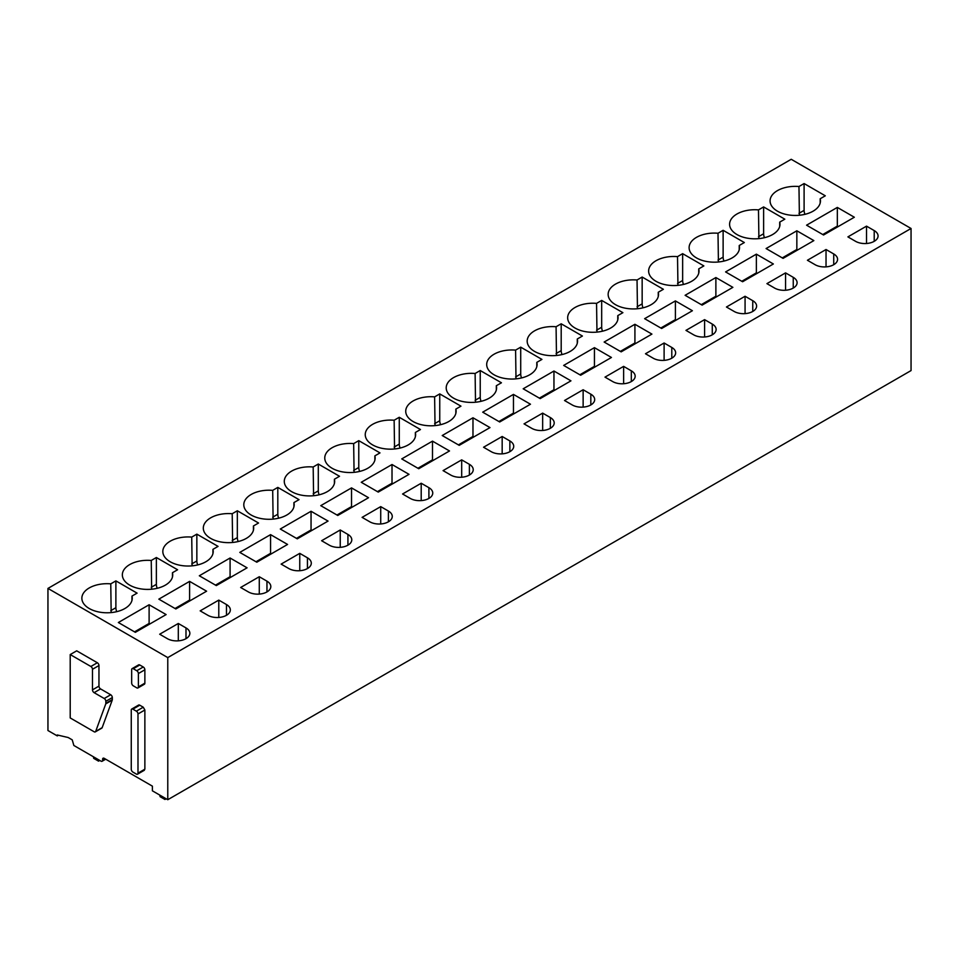 <?xml version="1.0" encoding="UTF-8"?>
<svg xmlns="http://www.w3.org/2000/svg" width="959" height="959" viewBox="0 0 959 959"><rect width="100%" height="100%" fill="white"/><g stroke="black" fill="none" stroke-linecap="round" stroke-linejoin="round"><path stroke-width="1.44" d="M131.263 769.274L131.263 710.092A2.29 1.319 -120 0 1 131.743 709.049A2.29 1.319 -120 0 1 132.881 709.157L136.37 711.17A2.29 1.319 -120 0 1 137.988 713.976L137.988 773.158A2.29 1.319 -120 0 1 137.509 774.201A2.29 1.319 -120 0 1 136.37 774.093L132.881 772.079A2.29 1.319 -120 0 1 131.263 769.274M143.251 770.113L144.869 769.178L144.869 709.996L143.251 707.203L139.762 705.189A2.29 1.319 -120 0 0 138.623 705.069L131.743 709.049M102.133 761.254A2.29 1.319 60 0 0 102.601 760.211L102.601 759.276A2.29 1.319 60 0 1 103.081 758.221A2.29 1.319 60 0 1 104.219 758.341L152.397 786.152L152.397 790.827L167.777 799.71L167.777 657.598L47.95 588.418L47.95 730.518L57.264 735.901L57.264 734.966L68.197 737.531L72.237 739.869L73.855 745.479L100.983 761.146A2.29 1.319 60 0 0 102.133 761.254L105.706 759.192M70.211 654.565L76.696 650.825L97.338 662.741A2.29 1.319 60 0 1 98.957 665.546L98.957 686.117L92.484 689.857A2.29 1.319 -120 0 0 94.102 692.662L104.219 698.5A2.29 1.319 -120 0 1 105.838 701.305L105.838 703.331A2.29 1.331 -120 0 1 105.754 703.894L95.684 731.405A2.29 1.319 -120 0 1 95.301 731.885A2.29 1.319 -120 0 1 94.15 731.765L70.211 717.943L70.211 654.565L90.865 666.481A2.29 1.319 -120 0 1 92.484 669.286L92.484 689.857M95.301 731.885L101.774 728.145A2.29 1.319 60 0 0 102.157 727.665L112.227 700.154A2.29 1.331 60 0 0 112.323 699.591L112.323 697.565A2.29 1.319 60 0 0 110.705 694.76L100.575 688.922A2.29 1.319 60 0 1 98.957 686.117M132.138 668.615L138.623 664.875A2.29 1.319 60 0 1 139.762 664.983L143.251 666.996A2.29 1.319 60 0 1 144.869 669.802L144.869 683.168A2.29 1.319 60 0 1 144.389 684.223L137.916 687.963A2.29 1.319 -120 0 0 138.384 686.908L138.384 673.542A2.29 1.319 -120 0 0 136.765 670.737L133.289 668.723A2.29 1.319 -120 0 0 132.138 668.615A2.29 1.319 -120 0 0 131.671 669.658L131.671 683.024A2.29 1.319 -120 0 0 133.289 685.829L136.765 687.843A2.29 1.319 -120 0 0 137.916 687.963M167.777 657.598L911.05 228.482L911.05 370.582L167.777 799.71M911.05 228.482L791.223 159.29L47.95 588.418M167.369 638.67A13.162 7.6 0 0 0 181.73 640.312A13.162 7.6 0 0 0 189.858 633.288A13.162 7.6 0 0 0 185.998 627.917L178.302 623.47L159.685 634.223L167.369 638.67M166.123 614.575L135.351 632.329L118.353 622.511L149.113 604.757L166.123 614.575M89.247 608.521A25.186 14.541 0 0 0 116.698 611.674A25.186 14.541 0 0 0 132.246 598.236A25.186 14.541 0 0 0 131.97 596.09L137.089 593.141L115.883 580.89L110.764 583.851A25.186 14.541 0 0 0 81.863 598.236A25.186 14.541 0 0 0 89.247 608.521M207.863 615.294A13.162 7.6 0 0 0 222.212 616.937A13.162 7.6 0 0 0 230.34 609.924A13.162 7.6 0 0 0 226.48 604.542L218.784 600.106L200.167 610.859L207.863 615.294M206.605 591.2L175.833 608.965L158.834 599.147L189.606 581.382L206.605 591.2M129.729 585.146A25.186 14.541 0 0 0 157.18 588.299A25.186 14.541 0 0 0 172.728 574.861A25.186 14.541 0 0 0 172.452 572.727L177.583 569.766L156.365 557.515L151.246 560.476A25.186 14.541 0 0 0 122.344 574.861A25.186 14.541 0 0 0 129.729 585.146M248.345 591.919A13.162 7.6 0 0 0 262.694 593.573A13.162 7.6 0 0 0 270.822 586.548A13.162 7.6 0 0 0 266.962 581.166L259.278 576.731L240.649 587.483L248.345 591.919M247.086 567.824L216.314 585.589L199.316 575.772L230.088 558.006L247.086 567.824M170.211 561.77A25.186 14.541 0 0 0 197.662 564.923A25.186 14.541 0 0 0 213.21 551.485A25.186 14.541 0 0 0 212.934 549.351L218.065 546.39L196.847 534.139L191.728 537.1A25.186 14.541 0 0 0 162.826 551.485A25.186 14.541 0 0 0 170.211 561.77M288.827 568.543A13.162 7.6 0 0 0 303.176 570.197A13.162 7.6 0 0 0 311.303 563.173A13.162 7.6 0 0 0 307.443 557.802L299.759 553.355L281.131 564.108L288.827 568.543M287.568 544.448L256.808 562.214L239.798 552.396L270.57 534.631L287.568 544.448M210.692 538.395A25.186 14.541 0 0 0 238.144 541.547A25.186 14.541 0 0 0 253.691 528.109A25.186 14.541 0 0 0 253.416 525.976L258.546 523.015L237.329 510.775L232.21 513.724A25.186 14.541 0 0 0 203.308 528.109A25.186 14.541 0 0 0 210.692 538.395M329.309 545.18A13.162 7.6 0 0 0 343.658 546.822A13.162 7.6 0 0 0 351.785 539.797A13.162 7.6 0 0 0 347.925 534.427L340.241 529.979L321.613 540.732L329.309 545.18M328.05 521.085L297.29 538.838L280.28 529.02L311.052 511.267L328.05 521.085M251.174 515.031A25.186 14.541 0 0 0 278.625 518.184A25.186 14.541 0 0 0 294.173 504.746A25.186 14.541 0 0 0 293.91 502.6L299.028 499.651L277.81 487.4L272.692 490.361A25.186 14.541 0 0 0 243.802 504.746A25.186 14.541 0 0 0 251.174 515.031M369.79 521.804A13.162 7.6 0 0 0 384.139 523.446A13.162 7.6 0 0 0 392.267 516.433A13.162 7.6 0 0 0 388.407 511.051L380.723 506.616L362.094 517.369L369.79 521.804M368.532 497.709L337.772 515.474L320.762 505.657L351.533 487.891L368.532 497.709M291.656 491.655A25.186 14.541 0 0 0 319.107 494.808A25.186 14.541 0 0 0 334.667 481.37A25.186 14.541 0 0 0 334.391 479.236L339.51 476.275L318.292 464.024L313.173 466.985A25.186 14.541 0 0 0 284.284 481.37A25.186 14.541 0 0 0 291.656 491.655M410.272 498.428A13.162 7.6 0 0 0 424.621 500.083A13.162 7.6 0 0 0 432.749 493.058A13.162 7.6 0 0 0 428.901 487.675L421.205 483.24L402.576 493.993L410.272 498.428M409.013 474.333L378.254 492.099L361.243 482.281L392.015 464.516L409.013 474.333M332.138 468.28A25.186 14.541 0 0 0 359.589 471.432A25.186 14.541 0 0 0 375.149 457.994A25.186 14.541 0 0 0 374.873 455.861L379.992 452.9L358.774 440.649L353.655 443.609A25.186 14.541 0 0 0 324.765 457.994A25.186 14.541 0 0 0 332.138 468.28M450.754 475.053A13.162 7.6 0 0 0 465.103 476.707A13.162 7.6 0 0 0 473.231 469.682A13.162 7.6 0 0 0 469.383 464.312L461.687 459.864L443.07 470.617L450.754 475.053M449.507 450.958L418.735 468.723L401.737 458.905L432.497 441.14L449.507 450.958M372.619 444.904A25.186 14.541 0 0 0 400.083 448.057A25.186 14.541 0 0 0 415.631 434.619A25.186 14.541 0 0 0 415.355 432.485L420.474 429.524L399.268 417.285L394.137 420.234A25.186 14.541 0 0 0 365.247 434.619A25.186 14.541 0 0 0 372.619 444.904M491.236 451.689A13.162 7.6 0 0 0 505.585 453.331A13.162 7.6 0 0 0 513.724 446.307A13.162 7.6 0 0 0 509.864 440.936L502.168 436.489L483.552 447.242L491.236 451.689M489.989 427.594L459.217 445.348L442.219 435.53L472.979 417.776L489.989 427.594M413.113 421.54A25.186 14.541 0 0 0 440.565 424.693A25.186 14.541 0 0 0 456.112 411.255A25.186 14.541 0 0 0 455.837 409.109L460.955 406.16L439.749 393.909L434.619 396.87A25.186 14.541 0 0 0 405.729 411.255A25.186 14.541 0 0 0 413.113 421.54M531.718 428.313A13.162 7.6 0 0 0 546.079 429.956A13.162 7.6 0 0 0 554.206 422.931A13.162 7.6 0 0 0 550.346 417.561L542.65 413.125L524.034 423.866L531.718 428.313M530.471 404.219L499.699 421.984L482.701 412.166L513.461 394.401L530.471 404.219M453.595 398.165A25.186 14.541 0 0 0 481.046 401.318A25.186 14.541 0 0 0 496.594 387.88A25.186 14.541 0 0 0 496.318 385.734L501.437 382.785L480.231 370.534L475.113 373.495A25.186 14.541 0 0 0 446.211 387.88A25.186 14.541 0 0 0 453.595 398.165M572.211 404.938A13.162 7.6 0 0 0 586.56 406.592A13.162 7.6 0 0 0 594.688 399.567A13.162 7.6 0 0 0 590.828 394.185L583.132 389.75L564.515 400.502L572.211 404.938M570.953 380.843L540.181 398.608L523.182 388.791L553.954 371.025L570.953 380.843M494.077 374.789A25.186 14.541 0 0 0 521.528 377.942A25.186 14.541 0 0 0 537.076 364.504A25.186 14.541 0 0 0 536.8 362.37L541.931 359.409L520.713 347.158L515.594 350.119A25.186 14.541 0 0 0 486.692 364.504A25.186 14.541 0 0 0 494.077 374.789M612.693 381.562A13.162 7.6 0 0 0 627.042 383.216A13.162 7.6 0 0 0 635.17 376.192A13.162 7.6 0 0 0 631.31 370.821L623.626 366.374L604.997 377.127L612.693 381.562M611.434 357.467L580.663 375.233L563.664 365.415L594.436 347.649L611.434 357.467M534.559 351.414A25.186 14.541 0 0 0 562.01 354.566A25.186 14.541 0 0 0 577.558 341.128A25.186 14.541 0 0 0 577.282 338.995L582.413 336.034L561.195 323.794L556.076 326.743A25.186 14.541 0 0 0 527.174 341.128A25.186 14.541 0 0 0 534.559 351.414M653.175 358.198A13.162 7.6 0 0 0 667.524 359.841A13.162 7.6 0 0 0 675.651 352.816A13.162 7.6 0 0 0 671.791 347.446L664.107 342.998L645.479 353.751L653.175 358.198M651.916 334.092L621.156 351.857L604.146 342.039L634.918 324.286L651.916 334.092M575.04 328.038A25.186 14.541 0 0 0 602.492 331.191A25.186 14.541 0 0 0 618.04 317.765A25.186 14.541 0 0 0 617.764 315.619L622.894 312.67L601.677 300.419L596.558 303.38A25.186 14.541 0 0 0 567.656 317.765A25.186 14.541 0 0 0 575.04 328.038M693.657 334.823A13.162 7.6 0 0 0 708.006 336.465A13.162 7.6 0 0 0 716.133 329.44A13.162 7.6 0 0 0 712.273 324.07L704.589 319.635L685.961 330.376L693.657 334.823M692.398 310.728L661.638 328.493L644.628 318.676L675.4 300.91L692.398 310.728M615.522 304.674A25.186 14.541 0 0 0 642.974 307.827A25.186 14.541 0 0 0 658.521 294.389A25.186 14.541 0 0 0 658.258 292.243L663.376 289.294L642.158 277.043L637.04 280.004A25.186 14.541 0 0 0 608.15 294.389A25.186 14.541 0 0 0 615.522 304.674M734.138 311.447A13.162 7.6 0 0 0 748.488 313.102A13.162 7.6 0 0 0 756.615 306.077A13.162 7.6 0 0 0 752.755 300.694L745.071 296.259L726.442 307.012L734.138 311.447M732.88 287.352L702.12 305.118L685.11 295.3L715.882 277.535L732.88 287.352M656.004 281.299A25.186 14.541 0 0 0 683.455 284.451A25.186 14.541 0 0 0 699.015 271.013A25.186 14.541 0 0 0 698.739 268.88L703.858 265.919L682.64 253.667L677.522 256.628A25.186 14.541 0 0 0 648.632 271.013A25.186 14.541 0 0 0 656.004 281.299M774.62 288.072A13.162 7.6 0 0 0 788.969 289.726A13.162 7.6 0 0 0 797.097 282.701A13.162 7.6 0 0 0 793.249 277.331L785.553 272.883L766.924 283.636L774.62 288.072M773.362 263.977L742.602 281.742L725.591 271.924L756.363 254.159L773.362 263.977M696.486 257.923A25.186 14.541 0 0 0 723.937 261.076A25.186 14.541 0 0 0 739.497 247.638A25.186 14.541 0 0 0 739.221 245.504L744.34 242.543L723.122 230.304L718.003 233.253A25.186 14.541 0 0 0 689.113 247.638A25.186 14.541 0 0 0 696.486 257.923M815.102 264.708A13.162 7.6 0 0 0 829.451 266.35A13.162 7.6 0 0 0 837.579 259.326A13.162 7.6 0 0 0 833.731 253.955L826.035 249.508L807.418 260.261L815.102 264.708M813.855 240.601L783.083 258.367L766.085 248.549L796.845 230.795L813.855 240.601M736.968 234.547A25.186 14.541 0 0 0 764.431 237.7A25.186 14.541 0 0 0 779.979 224.274A25.186 14.541 0 0 0 779.703 222.128L784.822 219.179L763.616 206.928L758.485 209.889A25.186 14.541 0 0 0 729.595 224.274A25.186 14.541 0 0 0 736.968 234.547M855.584 241.332A13.162 7.6 0 0 0 869.933 242.975A13.162 7.6 0 0 0 878.072 235.95A13.162 7.6 0 0 0 874.212 230.58L866.516 226.144L847.9 236.885L855.584 241.332M854.337 217.237L823.565 235.003L806.567 225.185L837.327 207.42L854.337 217.237M777.461 211.184A25.186 14.541 0 0 0 804.913 214.337A25.186 14.541 0 0 0 820.46 200.899A25.186 14.541 0 0 0 820.185 198.753L825.303 195.804L804.098 183.553L798.967 186.514A25.186 14.541 0 0 0 770.077 200.899A25.186 14.541 0 0 0 777.461 211.184M58.415 735.241L57.264 735.901M178.302 640.84L178.302 623.47M134.548 631.861L149.113 623.446L149.113 604.757M149.113 623.446L149.928 623.913M131.97 600.37L131.97 596.09M111.172 612.585L110.764 583.851M116.734 611.662A8.02 4.627 60 0 1 115.883 607.718L115.883 580.89M218.784 617.464L218.784 600.106M175.029 608.497L189.606 600.082L189.606 581.382M189.606 600.082L190.409 600.55M172.452 576.994L172.452 572.727M151.654 589.21L151.246 560.476M157.216 588.287A8.02 4.627 60 0 1 156.365 584.355L156.365 557.515M259.278 594.089L259.278 576.731M215.511 585.122L230.088 576.707L230.088 558.006M230.088 576.707L230.891 577.174M212.934 553.631L212.934 549.351M192.136 565.834L191.728 537.1M197.698 564.911A8.02 4.627 60 0 1 196.847 560.979L196.847 534.139M299.759 570.713L299.759 553.355M255.993 561.746L270.57 553.331L270.57 534.631M270.57 553.331L271.373 553.799M253.416 530.255L253.416 525.976M232.629 542.458L232.21 513.724M238.18 541.547A8.02 4.627 60 0 1 237.329 537.603L237.329 510.775M340.241 547.349L340.241 529.979M296.475 538.371L311.052 529.955L311.052 511.267M311.052 529.955L311.855 530.423M293.91 506.879L293.91 502.6M273.111 519.095L272.692 490.361M278.661 518.172A8.02 4.627 60 0 1 277.81 514.228L277.81 487.4M380.723 523.974L380.723 506.616M336.957 515.007L351.533 506.592L351.533 487.891M351.533 506.592L352.337 507.059M334.391 483.504L334.391 479.236M313.593 495.719L313.173 466.985M319.143 494.796A8.02 4.627 60 0 1 318.292 490.864L318.292 464.024M421.205 500.598L421.205 483.24M377.438 491.631L392.015 483.216L392.015 464.516M392.015 483.216L392.83 483.684M374.873 460.14L374.873 455.861M354.075 472.343L353.655 443.609M359.625 471.42A8.02 4.627 60 0 1 358.774 467.489L358.774 440.649M461.687 477.222L461.687 459.864M417.92 468.256L432.497 459.841L432.497 441.14M432.497 459.841L433.312 460.308M415.355 436.765L415.355 432.485M394.557 448.968L394.137 420.234M400.119 448.057A8.02 4.627 60 0 1 399.268 444.113L399.268 417.285M502.168 453.859L502.168 436.489M458.414 444.88L472.979 436.465L472.979 417.776M472.979 436.465L473.794 436.932M455.837 413.389L455.837 409.109M435.038 425.604L434.619 396.87M440.601 424.681A8.02 4.627 60 0 1 439.749 420.737L439.749 393.909M542.65 430.483L542.65 413.125M498.896 421.516L513.461 413.101L513.461 394.401M513.461 413.101L514.276 413.569M496.318 390.013L496.318 385.734M475.52 402.229L475.113 373.495M481.082 401.306A8.02 4.627 60 0 1 480.231 397.374L480.231 370.534M583.132 407.107L583.132 389.75M539.378 398.141L553.954 389.726L553.954 371.025M553.954 389.726L554.758 390.193M536.8 366.638L536.8 362.37M516.002 378.853L515.594 350.119M521.564 377.93A8.02 4.627 60 0 1 520.713 373.998L520.713 347.158M623.626 383.732L623.626 366.374M579.859 374.765L594.436 366.35L594.436 347.649M594.436 366.35L595.239 366.817M577.282 343.274L577.282 338.995M556.484 355.477L556.076 326.743M562.046 354.566A8.02 4.627 60 0 1 561.195 350.622L561.195 323.794M664.107 360.368L664.107 342.998M620.341 351.39L634.918 342.974L634.918 324.286M634.918 342.974L635.721 343.442M617.764 319.898L617.764 315.619M596.977 332.114L596.558 303.38M602.528 331.191A8.02 4.627 60 0 1 601.677 327.247L601.677 300.419M704.589 336.993L704.589 319.635M660.823 328.026L675.4 319.611L675.4 300.91M675.4 319.611L676.203 320.078M658.258 296.523L658.258 292.243M637.459 308.738L637.04 280.004M643.01 307.815A8.02 4.627 60 0 1 642.158 303.871L642.158 277.043M745.071 313.617L745.071 296.259M701.305 304.65L715.882 296.235L715.882 277.535M715.882 296.235L716.685 296.703M698.739 273.147L698.739 268.88M677.941 285.362L677.522 256.628M683.491 284.439A8.02 4.627 60 0 1 682.64 280.507L682.64 253.667M785.553 290.241L785.553 272.883M741.786 281.275L756.363 272.859L756.363 254.159M756.363 272.859L757.178 273.327M739.221 249.784L739.221 245.504M718.423 261.987L718.003 233.253M723.973 261.064A8.02 4.627 60 0 1 723.122 257.132L723.122 230.304M826.035 266.878L826.035 249.508M782.268 257.899L796.845 249.484L796.845 230.795M796.845 249.484L797.66 249.951M779.703 226.408L779.703 222.128M758.905 238.611L758.485 209.889M764.467 237.7A8.02 4.627 60 0 1 763.616 233.756L763.616 206.928M866.516 243.502L866.516 226.144M822.762 234.535L837.327 226.12L837.327 207.42M837.327 226.12L838.142 226.588M820.185 203.032L820.185 198.753M799.386 215.248L798.967 186.514M804.949 214.325A8.02 4.627 60 0 1 804.098 210.381L804.098 183.553M166.159 798.775L164.948 799.47L160.093 796.665L159.829 795.119M164.948 799.47L164.684 797.924M99.772 760.439L98.549 761.146L93.694 758.341L93.431 756.783M98.549 761.146L98.297 759.588M139.762 705.189L132.881 709.157M143.251 707.203L136.37 711.17M102.601 760.211L105.034 758.809M104.219 758.341L102.601 759.276M144.869 709.996L137.988 713.976M144.869 769.178L137.988 773.158M98.957 665.546L92.484 669.286M97.338 662.741L90.865 666.481M100.575 688.922L94.102 692.662M110.705 694.76L104.219 698.5M112.323 697.565L105.838 701.305M112.323 699.591L105.838 703.331M112.227 700.154L105.754 703.894M102.157 727.665L95.684 731.405M139.762 664.983L133.289 668.723M143.251 666.996L136.765 670.737M144.869 669.802L138.384 673.542M144.869 683.168L138.384 686.908M185.998 638.67L185.998 627.917M110.764 610.679L115.883 607.718M226.48 615.294L226.48 604.542M151.246 587.304L156.365 584.355M266.962 591.919L266.962 581.166M191.728 563.928L196.847 560.979M307.443 568.543L307.443 557.802M232.21 540.564L237.329 537.603M347.925 545.18L347.925 534.427M272.692 517.189L277.81 514.228M388.407 521.804L388.407 511.051M313.173 493.813L318.292 490.864M428.901 498.428L428.901 487.675M353.655 470.437L358.774 467.489M469.383 475.053L469.383 464.312M394.137 447.074L399.268 444.113M509.864 451.689L509.864 440.936M434.619 423.698L439.749 420.737M550.346 428.313L550.346 417.561M475.113 400.323L480.231 397.374M590.828 404.938L590.828 394.185M515.594 376.947L520.713 373.998M631.31 381.562L631.31 370.821M556.076 353.583L561.195 350.622M671.791 358.198L671.791 347.446M596.558 330.208L601.677 327.247M712.273 334.823L712.273 324.07M637.04 306.832L642.158 303.871M752.755 311.447L752.755 300.694M677.522 283.456L682.64 280.507M793.249 288.072L793.249 277.331M718.003 260.093L723.122 257.132M833.731 264.708L833.731 253.955M758.485 236.717L763.616 233.756M874.212 241.332L874.212 230.58M798.967 213.342L804.098 210.381M144.389 770.233L137.509 774.201"/></g></svg>
